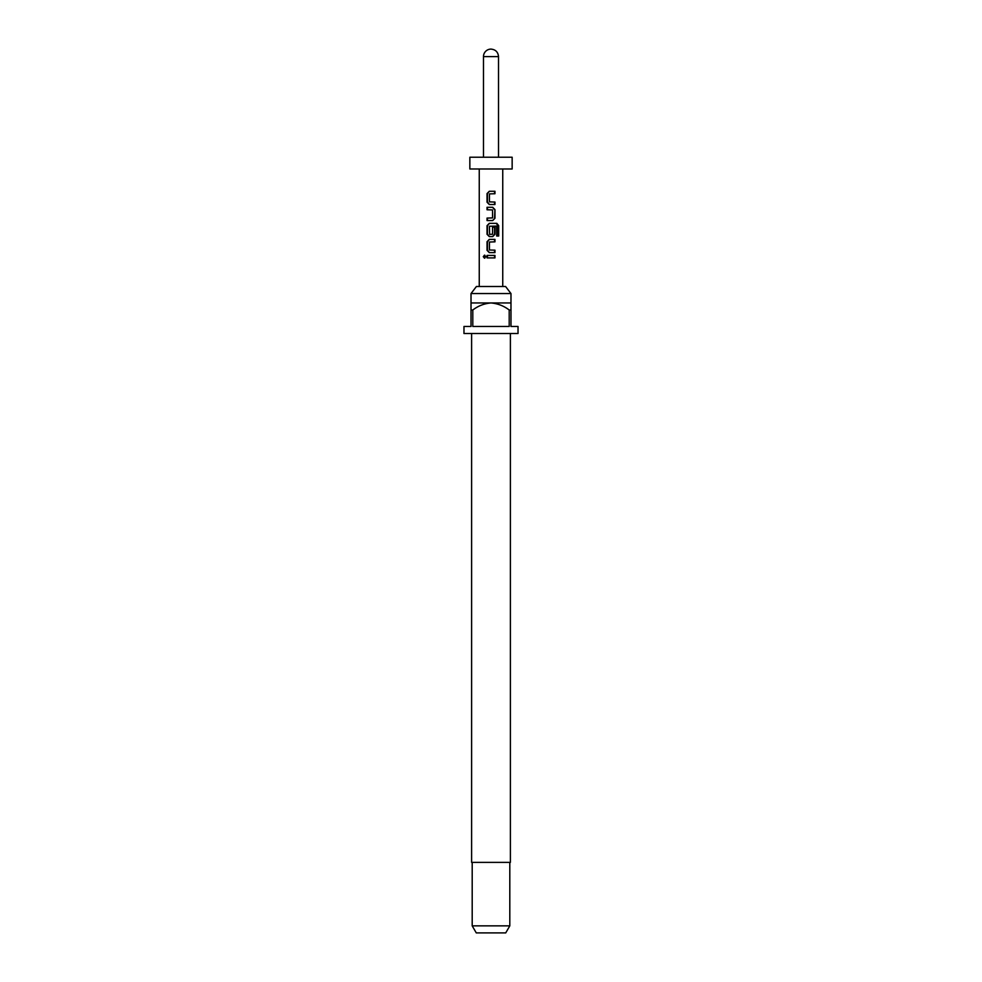<?xml version="1.0" encoding="UTF-8"?>
<svg xmlns="http://www.w3.org/2000/svg" width="982" height="982" viewBox="0 0 982 982"><rect width="100%" height="100%" fill="white"/><g stroke="black" fill="none" stroke-linecap="round" stroke-linejoin="round"><path stroke-width="1.47" d="M484.85 255.197L484.052 256.67L484.85 258.143M485.82 256.67L484.494 255.136L483.279 256.67L484.494 258.192L485.82 256.67M489.453 239.387L487.44 241.695L487.44 250.336L489.453 252.632M494.56 252.632L494.56 250.165M489.453 223.344L487.44 225.651L487.44 234.293L489.453 236.588M492.547 236.588L494.56 234.293L494.56 227.21M487.44 218.078L487.44 220.557M487.44 207.3L487.44 209.78M489.453 191.269L487.44 193.564L487.44 202.206L489.453 204.514M494.56 204.514L494.56 202.047M487.44 255.43L487.44 257.898M471.016 293.557L476.417 286.499L505.583 286.499L510.984 293.557L471.016 293.557L471.016 310.005L472.796 310.005L472.796 326.466L509.204 326.466L509.204 310.005L510.984 310.005L510.984 326.466L518.03 326.466L518.03 333.512L463.97 333.512L463.97 326.466L471.016 326.466L471.016 310.005M471.606 333.512L471.606 862.38L510.395 862.38L510.395 333.512M509.805 925.854L505.73 932.9L476.27 932.9L472.195 925.854L509.805 925.854L509.805 862.38M510.984 310.005L510.984 302.959L471.016 302.959M491 168.978L512.15 168.978L512.15 157.23L469.85 157.23L469.85 168.978L491 168.978M491 191.269L494.953 191.269L494.953 193.736L489.441 193.896L489.441 201.875L494.953 202.047L494.953 204.514L489.282 204.514L487.047 202.206L487.047 193.564L489.282 191.269L491 191.269M491 207.3L492.719 207.3L494.953 209.608L494.953 218.25L492.719 220.557L487.047 220.557L487.047 218.078L492.559 217.918L492.559 209.939L487.047 209.78L487.047 207.3L491 207.3M491 223.344L496.818 223.344L498.696 225.651L498.696 236.024L496.671 236.024L496.536 226.081L489.441 226.253L489.601 234.391L492.559 234.232L492.559 227.21L494.953 227.21L494.953 234.293L492.719 236.588L489.282 236.588L487.047 234.293L487.047 225.651L489.282 223.344L491 223.344M491 239.387L494.953 239.387L494.953 241.854L489.441 242.026L489.441 250.005L494.953 250.165L494.953 252.632L489.282 252.632L487.047 250.336L487.047 241.695L489.282 239.387L491 239.387M491 255.43L494.953 255.43L494.953 257.898L487.047 257.898L487.047 255.43L491 255.43M498.525 56.625C498.07 52.058 495.566 49.542 491 49.1A7.525 7.525 0 0 0 483.475 56.625L498.525 56.625L498.525 157.23M472.796 310.005C478.222 305.856 484.298 303.512 491 302.959C497.751 303.536 503.827 305.881 509.204 310.005M494.56 257.898L494.56 255.43M494.56 193.736L494.56 191.269M492.547 220.557L494.953 218.25M494.56 218.25L494.953 209.608M494.56 209.608L492.547 207.3M497.923 236.024L497.923 225.651L498.696 225.651M497.923 225.651L496.241 223.344M494.56 241.854L494.56 239.387M483.279 256.67L484.052 256.67M510.984 302.959L510.984 293.557M502.747 286.499L502.747 168.978M479.253 286.499L479.253 168.978M483.475 157.23L483.475 56.625M472.195 925.854L472.195 862.38"/></g></svg>
